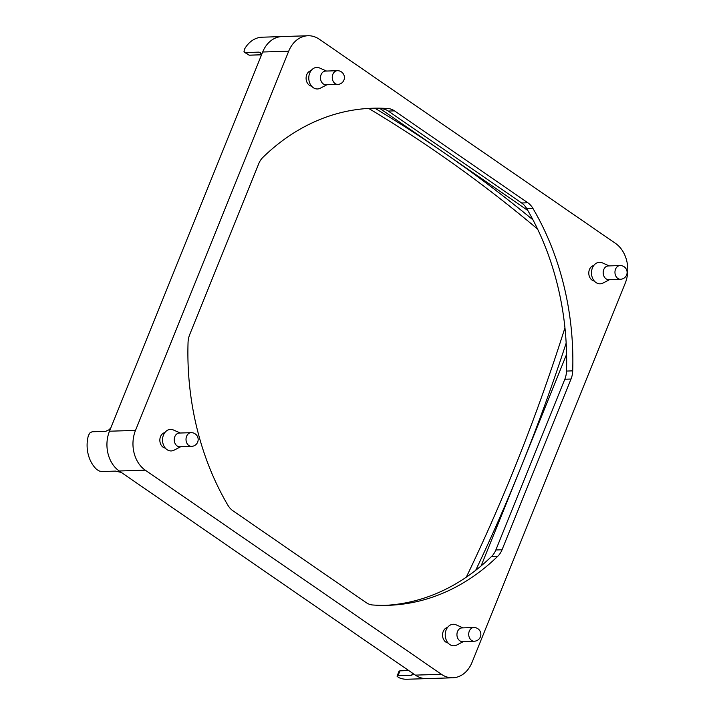 <?xml version="1.0" encoding="UTF-8"?>
<svg xmlns="http://www.w3.org/2000/svg" width="715" height="715" viewBox="0 0 715 715"><rect width="100%" height="100%" fill="white"/><g stroke="black" fill="none" stroke-linecap="round" stroke-linejoin="round"><path stroke-width="1.07" d="M165.335 448.108A7.829 6.06 -91.8 0 1 160.526 436.615A7.829 6.06 -91.8 0 1 164.843 432.602M594.281 280.995A7.829 6.06 -91.8 0 1 589.464 269.501A7.829 6.06 -91.8 0 1 593.781 265.488M311.579 86.14A7.829 6.06 -91.8 0 1 306.771 74.646A7.829 6.06 -91.8 0 1 311.088 70.633M448.028 642.964A7.829 6.06 -91.8 0 1 443.22 631.47A7.829 6.06 -91.8 0 1 447.536 627.457M337.775 84.406L326.004 84.781A6.855 5.3 -91.8 0 1 321.071 74.682A6.855 5.3 -91.8 0 1 325.566 71.08L337.346 70.705A6.855 5.3 88.2 0 0 332.85 74.306A6.855 5.3 88.2 0 0 337.775 84.406A6.855 6.855 0 0 0 343.915 80.125A6.855 6.855 0 0 0 337.346 70.705M326.523 71.053L319.694 68.023A10.77 8.33 88.2 0 0 309.702 73.1A10.77 8.33 88.2 0 0 310.989 85.38A10.77 8.33 88.2 0 0 320.338 88.195L326.961 84.745M121.362 472.463L115.499 471.105L101.87 471.543L99.331 471.033L96.784 469.532A29.369 22.728 88.2 0 1 88.428 435.417L89.974 432.843L92.119 431.762L105.757 431.333L109.029 429.76L110.789 427.945M109.529 431.082A29.369 22.728 88.2 0 0 119.217 470.988A29.369 22.728 88.2 0 0 119.325 471.06L119.217 470.988A29.369 22.728 -91.8 0 1 109.475 431.217L262.682 52.007A29.369 22.728 88.2 0 0 262.628 52.141M191.531 446.375L179.76 446.75A6.855 5.3 -91.8 0 1 177.106 445.928A6.855 5.3 -91.8 0 1 174.826 436.651A6.855 5.3 -91.8 0 1 179.322 433.049L191.102 432.673A6.855 5.3 88.2 0 0 186.141 437.929A6.855 5.3 88.2 0 0 188.876 445.561A6.855 5.3 88.2 0 0 191.531 446.375A6.855 6.855 0 0 0 195.204 433.88A6.855 6.855 0 0 0 191.102 432.673M474.233 641.23L462.453 641.596A6.855 5.3 -91.8 0 1 457.529 631.506A6.855 5.3 -91.8 0 1 462.024 627.904L473.795 627.529A6.855 5.3 88.2 0 0 469.299 631.13A6.855 5.3 88.2 0 0 474.233 641.23A6.855 6.855 0 0 0 480.364 636.949A6.855 6.855 0 0 0 473.795 627.529M620.477 279.261L608.697 279.637A6.855 5.3 -91.8 0 1 606.043 278.814A6.855 5.3 -91.8 0 1 603.773 269.537A6.855 5.3 -91.8 0 1 608.268 265.935L620.039 265.56A6.855 5.3 88.2 0 0 615.079 270.815A6.855 5.3 88.2 0 0 617.823 278.439A6.855 5.3 88.2 0 0 620.477 279.261A6.855 6.855 0 0 0 624.15 266.767A6.855 6.855 0 0 0 620.039 265.56M180.278 433.022L173.45 429.992A10.77 8.33 88.2 0 0 163.458 435.069A10.77 8.33 88.2 0 0 164.736 447.349A10.77 8.33 88.2 0 0 174.094 450.164L180.716 446.714M462.971 627.868L456.152 624.847A10.77 8.33 88.2 0 0 446.16 629.924A10.77 8.33 88.2 0 0 447.438 642.195A10.77 8.33 88.2 0 0 456.787 645.019L463.409 641.57M564.939 327.81A1702.978 1317.834 -91.8 0 1 514.541 468.012A1702.978 1317.834 -91.8 0 1 466.296 577.184M475.69 570.32A1702.978 1317.834 88.2 0 0 520.743 467.816A1702.978 1317.834 88.2 0 0 566.164 343.093M609.216 265.9L602.396 262.879A10.77 8.33 88.2 0 0 592.404 267.955A10.77 8.33 88.2 0 0 593.682 280.226A10.77 8.33 88.2 0 0 603.031 283.051L609.654 279.601M426.873 678.615A29.369 22.728 88.2 0 1 426.757 678.624A29.369 22.728 -91.8 0 1 415.379 675.121L415.272 675.049A29.369 22.728 88.2 0 0 426.757 678.624L406.924 679.25A29.369 22.728 88.2 0 1 398.327 677.373L397.093 676.05L399.042 671.215L400.311 670.652M261.261 55.538L261.011 53.58L260.206 52.463L258.964 52.132L245.325 52.561L244.003 51.614L244.423 49.317A29.369 22.728 88.2 0 1 262.11 37.207L281.942 36.572A29.369 22.728 88.2 0 0 262.682 52.007A29.369 22.728 -91.8 0 1 281.942 36.572L307.968 35.75A29.369 22.728 -91.8 0 1 319.346 39.254L615.508 243.386A29.369 22.728 -91.8 0 1 625.25 283.158L472.043 662.358A29.369 22.728 -91.8 0 1 452.783 677.793A29.369 22.728 -91.8 0 1 441.405 674.299L145.252 470.166A29.369 22.728 -91.8 0 1 135.501 430.394L288.708 51.185A29.369 22.728 -91.8 0 1 307.968 35.75M412.501 673.146L411.661 675.237L413.118 674.299L412.734 673.298M411.661 675.237L398.023 675.675L399.971 670.84L408.766 670.563M415.272 675.049L119.325 471.06M368.645 108.412A1702.978 1317.834 -91.8 0 1 537.573 229.041M261.243 54.778L249.097 55.162L244.003 51.614M397.066 676.247L398.023 675.675M566.593 354.318L481.097 565.94M532.988 219.88A1702.978 1317.834 88.2 0 0 443.416 152.286L527.795 210.451M380.094 108.635L443.416 152.286A1702.978 1317.834 88.2 0 0 375.187 108.421M262.923 157.345A248.659 192.424 -91.8 0 1 372.497 108.242A248.659 192.424 -91.8 0 1 388.138 108.564A19.582 15.149 -91.8 0 1 394.483 110.87L527.831 202.783A19.582 15.149 -91.8 0 1 532.881 208.333A248.659 192.424 -91.8 0 1 572.706 370.87A19.582 15.149 -91.8 0 1 571.026 379.039L502.046 549.772A19.582 15.149 -91.8 0 1 497.828 556.199A248.659 192.424 -91.8 0 1 388.254 605.301A248.659 192.424 -91.8 0 1 372.622 604.979A19.582 15.149 -91.8 0 1 366.268 602.674L232.92 510.76A19.582 15.149 -91.8 0 1 227.879 505.21A248.659 192.424 -91.8 0 1 188.045 342.673A19.582 15.149 -91.8 0 1 189.734 334.504L258.714 163.771A19.582 15.149 -91.8 0 1 262.923 157.345M385.162 605.373A248.659 192.424 88.2 0 0 491.634 556.395A19.582 15.149 88.2 0 0 495.844 549.969L564.823 379.236A19.582 15.149 88.2 0 0 566.512 371.067A248.659 192.424 88.2 0 0 526.678 208.53A19.582 15.149 88.2 0 0 521.637 202.98L388.29 111.066A19.582 15.149 88.2 0 0 381.935 108.76A248.659 192.424 88.2 0 0 369.396 108.367M249.329 55.189L247.783 54.224L249.097 55.162M399.024 671.403L400.23 670.634L408.488 670.375M258.964 52.132L260.993 53.527M388.138 108.564L381.935 108.76M497.828 556.199L491.634 556.395M502.046 549.772L495.844 549.969M571.026 379.039L564.823 379.236M572.706 370.87L566.512 371.067M532.881 208.333L526.678 208.53M527.831 202.783L521.637 202.98M394.483 110.87L388.29 111.066M109.475 431.217L135.501 430.394M262.682 52.007L288.708 51.185M415.379 675.121L441.405 674.299M119.217 470.988L145.252 470.166M261.252 54.832L249.249 55.207L244.503 52.338M426.757 678.624L452.783 677.793"/></g></svg>
